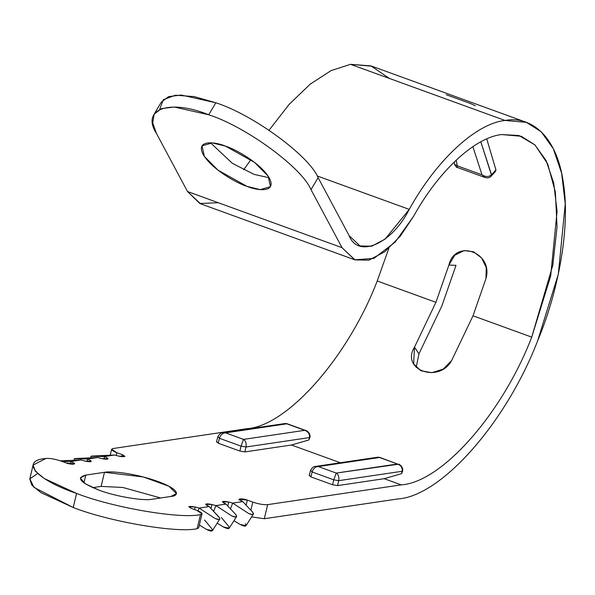 <?xml version="1.0" encoding="UTF-8"?>
<svg xmlns="http://www.w3.org/2000/svg" width="595" height="595" viewBox="0 0 595 595"><rect width="100%" height="100%" fill="white"/><g stroke="black" fill="none" stroke-linecap="round" stroke-linejoin="round"><path stroke-width="0.89" d="M33.104 465.052L45.986 458.455C19.449 460.619 36.273 479.853 76.584 493.434L44.342 478.559L35.321 471.21L33.104 465.052L29.75 479.139L31.959 485.289L40.988 492.645L73.222 507.52L76.584 493.434C112.715 507.632 180.858 519.264 200.493 514.593C203.274 513.879 202.055 512.481 196.819 510.398L191.412 508.428C187.581 506.382 188.831 505.914 195.153 507.022L199.117 508.078L209.187 506.59L206.725 505.311C204.739 503.697 206.48 503.437 211.954 504.538L215.911 505.594L225.988 504.099L223.519 502.82C221.533 501.213 223.281 500.953 228.748 502.046L232.704 503.102L242.782 501.615L240.268 500.321C235.851 498.588 243.578 498.357 247.319 500.112L252.801 502.106C258.751 504.084 263.704 504.924 267.676 504.642L401.186 484.865L384.191 478.692L401.595 473.642L384.191 478.692L401.186 484.865C441.564 482.448 502.344 413.651 531.729 337.127L550.68 276.028L557.076 211.27L553.737 183.074L546.084 160.531L534.898 144.875L521.302 136.285L501.667 134.544C474.914 137.326 438.396 171.234 413.555 216.364L400.294 236.141L384.757 251.774L368.893 260.164L354.999 259.896L342.028 247.684L310.992 189.641C302.067 167.738 245.817 126.564 208.711 114.768C169.367 98.785 140.651 109.093 156.485 133.503L152.707 122.897L154.142 114.151L161.468 108.61L174.179 107.018L208.711 114.768L215.851 102.786L181.319 95.044L168.608 96.628L161.282 102.169L154.142 114.151M98.978 490.116C114.515 496.223 143.819 501.228 152.253 499.212C143.819 501.228 114.515 496.223 98.978 490.116C80.221 482.649 75.833 477.636 85.821 475.078L104.482 472.311C109.011 470.957 132.901 472.519 157.757 481.407C182.077 490.384 178.121 496.066 170.921 496.453L152.253 499.212L170.921 496.453L176.455 493.612L168.943 486.256L143.388 476.982L104.482 472.311L101.128 486.398L92.731 487.64L101.128 486.398L122.823 487.469L160.65 497.97L122.823 487.469L101.128 486.398L104.482 472.311L85.821 475.078L83.947 482.939L85.821 475.078L80.28 477.911L85.115 483.72L98.978 490.116M418.947 353.869L414.514 347.138L435.934 302.327L448.905 265.05C455.212 238.454 493.493 252.421 485.981 278.527L473.018 315.796L531.729 337.127L473.018 315.796L451.59 360.615C438.976 383.82 400.383 369.74 414.514 347.138L418.947 353.869L441.899 305.852L456.001 265.348L441.899 305.852L418.947 353.869L416.203 367.39M526.367 122.347L371.86 66.209L350.522 64.32L505.029 120.458L526.367 122.347L541.138 131.688L553.305 148.713L561.62 173.212L565.25 203.862L558.303 274.25L537.694 340.66C506.219 422.651 441.088 496.356 397.832 498.952L264.314 518.728L251.596 516.899L264.314 518.728L397.832 498.952C441.088 496.356 506.219 422.651 537.694 340.66C556.965 295.105 570.85 229.871 563.398 182.985C556.794 135.139 530.323 115.571 505.029 120.458L350.522 64.32L331.14 70.574L310.248 84.096L289.111 104.423L269.066 130.223L289.111 104.423L310.248 84.096L331.14 70.574L350.522 64.32L370.96 65.896L389.435 78.458M435.934 302.327L377.223 280.989C347.837 357.513 287.058 426.31 246.68 428.727L247.602 429.062L246.68 428.727L113.169 448.504C110.38 449.218 111.6 450.616 116.836 452.698L122.317 454.692C126.147 456.752 124.883 457.213 118.531 456.09L114.545 455.019L104.467 456.506L106.929 457.786C108.915 459.399 107.174 459.66 101.7 458.559L97.744 457.503L87.666 458.998L90.135 460.277C92.121 461.884 90.373 462.144 84.906 461.051L80.95 459.995L70.872 461.482L73.334 462.761C77.707 464.487 69.987 464.702 66.261 462.955L60.854 460.991C54.904 459.013 49.95 458.165 45.986 458.455C49.95 458.165 54.904 459.013 60.854 460.991L66.261 462.955L74.464 463.832L73.334 462.761L72.977 464.279L73.334 462.761L70.872 461.482L70.507 464.055L70.872 461.482L80.95 459.995L84.906 461.051L91.266 461.341L90.135 460.277L89.771 461.787L90.135 460.277L87.666 458.998L87.301 461.564L87.666 458.998L97.744 457.503L101.7 458.559L108.059 458.857L106.929 457.786L106.565 459.303L106.929 457.786L104.467 456.506L104.103 459.08L104.467 456.506L114.545 455.019L118.531 456.09L124.928 456.395L122.317 454.692L121.834 456.737L122.317 454.692L116.836 452.698L116.181 455.458L116.836 452.698L111.622 449.292L113.169 448.504L246.68 428.727C287.058 426.31 347.837 357.513 377.223 280.989L435.934 302.327L414.514 347.138L413.629 363.85L420.858 370.752L431.791 372.693L443.238 369.093L451.59 360.615L473.018 315.796L485.981 278.527L486.264 267.609L481.586 257.933L473.523 251.767L464.107 250.592L454.766 255.248L448.905 265.05L435.934 302.327M308.894 439.958L309.452 437.593L308.894 439.958L309.973 437.325C310.791 432.334 305.153 429.858 305.815 430.535L304.737 430.326C308.307 431.665 309.876 434.09 309.452 437.593L246.003 446.986C246.553 443.342 245.728 440.806 243.519 439.393L225.602 432.877L222.917 432.721L225.602 432.877L286.812 423.811L304.737 430.326L243.519 439.393C245.728 440.806 246.553 443.342 246.003 446.986L244.828 451.917L291.483 445.008L308.894 439.958L291.483 445.008L340.303 462.746L291.483 445.008L244.828 451.917L239.874 451.07L218.246 443.215L217.019 441.817L218.246 443.215L239.874 451.07L241.049 446.146L246.003 446.986L309.452 437.593C309.876 434.09 308.307 431.665 304.737 430.326L306.038 430.616M388.803 248.405L377.223 280.989L388.803 248.405M486.747 138.962L495.947 169.887L486.747 138.962M159.698 109.339L163.29 99.707L175.384 95.215L194.104 96.576L215.851 102.786C252.949 114.582 309.199 155.764 318.132 177.667L349.168 235.702L360.064 245.958L371.726 246.189L385.054 239.138L409.248 209.395L317.172 175.942L409.248 209.395C436.254 160.345 475.94 123.485 505.029 120.458C475.94 123.485 436.254 160.345 409.248 209.395C391.808 243.972 358.004 258.773 349.168 235.702L318.132 177.667L310.992 189.641L342.028 247.684L187.522 191.545L200.493 203.758L354.999 259.896M210.489 142.793L232.444 163.387L254.147 174.402L269.133 177.734L254.147 174.402L232.444 163.387L210.489 142.793M197.659 526.486L197.131 528.68C177.503 533.351 109.361 521.718 73.222 507.52L33.952 487.372L29.832 478.834L37.604 473.568M384.191 478.692L337.536 485.602L332.575 484.754L310.947 476.893L309.72 475.494L310.947 476.893L332.575 484.754L333.75 479.823L338.711 480.671L402.161 471.277C402.584 467.774 401.008 465.349 397.438 464.011L336.227 473.077C338.436 474.49 339.262 477.026 338.711 480.671C339.262 477.026 338.436 474.49 336.227 473.077L333.75 479.823L336.227 473.077L318.303 466.562C315.372 466.681 313.312 468.481 312.122 471.969L333.75 479.823L312.122 471.969C313.312 468.481 315.372 466.681 318.303 466.562L315.737 466.383L318.303 466.562L379.513 457.495L377.773 457.198L379.751 457.391L397.438 464.011C401.008 465.349 402.584 467.774 402.161 471.277L338.711 480.671L337.536 485.602L384.191 478.692M310.895 470.571L312.122 471.969L310.947 476.893L312.122 471.969L310.895 470.571L310.382 470.831L309.207 475.762M379.513 457.495L397.438 464.011L379.513 457.495L318.303 466.562L336.227 473.077L398.516 464.219C397.854 463.542 403.499 466.011 402.674 471.009L401.595 473.642L402.161 471.277L401.595 473.642M286.812 423.811L225.602 432.877C222.671 432.996 220.611 434.796 219.414 438.284C220.611 434.796 222.671 432.996 225.602 432.877L243.519 439.393L241.049 446.146L243.519 439.393L304.737 430.326L287.043 423.714L285.072 423.514L222.917 432.721M219.414 438.284L241.049 446.146L219.414 438.284L218.246 443.215L219.414 438.284L218.194 436.886L219.414 438.284M454.186 162.011L454.573 164.339L457.295 165.841L456.179 160.1L457.295 165.841L457.042 167.336L484.903 177.459C487.625 178.232 489.678 177.838 491.046 176.291L491.522 174.781L480.827 141.841L491.403 174.908C488.673 177.035 485.542 177.005 482.017 174.826C485.542 177.005 488.673 177.035 491.403 174.908L491.046 176.284L491.522 174.781L495.947 169.887L491.522 174.781L491.18 176.142L495.62 171.234M482.017 174.826L457.295 165.841L482.017 174.826L472.869 146.66L482.017 174.826L485.193 177.555M218.276 202.716L199.831 203.497L187.522 191.545L156.485 133.503L187.522 191.545L342.028 247.684L354.746 259.799L373.853 258.409L395.184 242.098L413.555 216.364C438.396 171.234 474.914 137.326 501.667 134.544L519.011 135.534L534.987 144.957L547.69 163.96L555.373 192.066L557.039 226.985L552.814 265.139L531.729 337.127C502.344 413.651 441.564 482.448 401.186 484.865L267.676 504.642L264.314 518.728L267.676 504.642C263.704 504.924 258.751 504.084 252.801 502.106L250.859 510.25L252.801 502.106L247.319 500.112L246.114 505.17L247.319 500.112L239.116 499.235L242.782 501.615L232.704 503.102L228.748 502.046L227.796 506.033L228.748 502.046L222.396 501.749L225.988 504.099L215.911 505.594L211.954 504.538L211.002 508.524L211.954 504.538L205.595 504.24L209.187 506.59L199.117 508.078L195.153 507.022L194.55 509.573L195.153 507.022L188.801 506.724L191.412 508.428L196.819 510.398L202.032 513.797L200.493 514.593C180.858 519.264 112.715 507.632 76.584 493.434L73.222 507.52C109.361 521.718 177.503 533.351 197.131 528.68L200.493 514.593L197.131 528.68L198.678 527.884L202.032 513.797M225.483 146.125C234.765 148.847 261.041 163.261 269.461 178.321C276.972 193.055 257.159 190.72 247.007 186.384C237.725 183.662 211.441 169.248 203.021 154.187C195.51 139.453 215.331 141.788 225.483 146.125L212.237 142.889L202.017 145.864L204.36 156.396L217.971 170.148L247.007 186.384L260.253 189.619L270.472 186.644L268.129 176.113L254.511 162.361L225.483 146.125M250.889 159.668L243.638 169.828L250.889 159.668M215.851 102.786L208.711 114.768C245.817 126.564 302.067 167.738 310.992 189.641L318.132 177.667C309.199 155.764 252.949 114.582 215.851 102.786M495.427 171.405L495.947 169.887M446.176 94.694L470.771 103.634L475.308 105.784M244.828 451.917L246.003 446.986L241.049 446.146L239.874 451.07L244.828 451.917M223.036 432.706C221.065 432.528 219.28 434.008 217.681 437.147L218.194 436.886M337.536 485.602L338.711 480.671L333.75 479.823L332.575 484.754L337.536 485.602M97.744 457.503L74.189 458.805L87.666 458.998L74.881 458.581L97.744 457.503M114.545 455.019L90.975 456.313L104.467 456.506L91.667 456.09L114.545 455.019M80.95 459.995L60.393 460.828L80.95 459.995M62.014 461.415L70.872 461.482L62.014 461.415M230.421 508.837L232.704 503.102L248.688 513.522L252.585 514.563L253.433 513.686L252.399 511.886L242.782 501.615L252.399 511.886L253.143 512.86L253.247 514.273L251.529 514.526L248.688 513.522L232.704 503.102L230.421 508.837M213.627 511.328L215.911 505.594L231.894 516.006L235.791 517.04L236.639 516.17L235.598 514.37L225.988 504.099L235.598 514.37L236.349 515.344L236.446 516.75L234.735 517.003L231.894 516.006L215.911 505.594L213.627 511.328M198.009 510.852L199.117 508.078L215.1 518.49L217.941 519.495L219.652 519.242L219.555 517.829L218.804 516.854L209.187 506.59L219.555 517.829L219.652 519.242L218.99 519.532L215.1 518.49L199.117 508.078L198.009 510.852M221.362 517.531L228.547 526.173C230.079 529.111 228.346 529.364 223.356 526.939L217.175 523.184L223.356 526.939L229.224 528.196L236.535 516.639M236.639 516.17L236.446 516.75M245.341 523.689C246.858 526.635 245.125 526.895 240.149 524.455L233.969 520.692L240.149 524.455L246.018 525.712L253.329 514.162M253.433 513.686L253.247 514.273M204.568 520.015L211.753 528.658C213.278 531.595 211.552 531.848 206.554 529.431L199.355 525.05L206.554 529.431L212.422 530.681L219.733 519.13M219.845 518.654L219.652 519.242M456.001 265.348L448.905 265.05L456.001 265.348M315.737 466.391C313.766 466.212 311.981 467.692 310.382 470.831M315.618 466.406L377.773 457.198M285.02 423.528L287.043 423.714L305.867 430.549M454.573 164.339C456.075 166.912 456.901 167.916 457.042 167.336L457.042 167.336M217.681 437.147L216.506 442.078M111.622 449.292L110.216 455.175M74.256 460.24L74.152 458.775M91.042 457.756L90.938 456.291"/></g></svg>
